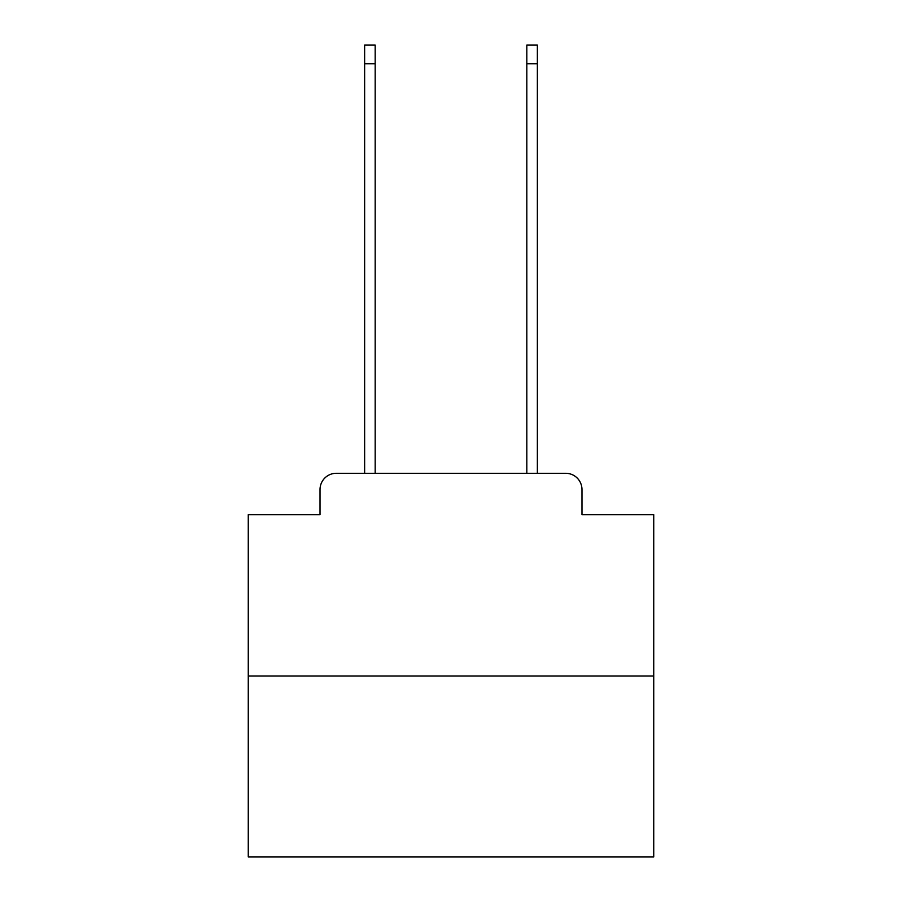<?xml version="1.0" encoding="UTF-8"?>
<svg xmlns="http://www.w3.org/2000/svg" width="902" height="902" viewBox="0 0 902 902"><rect width="100%" height="100%" fill="white"/><g stroke="black" fill="none" stroke-linecap="round" stroke-linejoin="round"><path stroke-width="1.35" d="M320.03 489.527L320.03 514.659L320.03 489.527A16.225 16.225 0 0 1 336.243 473.302L364.633 473.302L364.633 45.1L375.176 45.1L375.176 473.302L387.747 473.302M653.747 676.049L248.253 676.049L248.253 856.9L653.747 856.9L653.747 514.659L581.97 514.659L581.97 489.527A16.225 16.225 0 0 0 565.757 473.302L336.243 473.302M248.253 676.049L248.253 514.659L320.03 514.659M514.253 473.302L526.824 473.302L526.824 45.1L537.366 45.1L537.366 473.302L565.757 473.302M581.97 514.659L581.97 489.527M364.633 63.749L375.176 63.749M537.366 63.749L526.824 63.749"/></g></svg>
